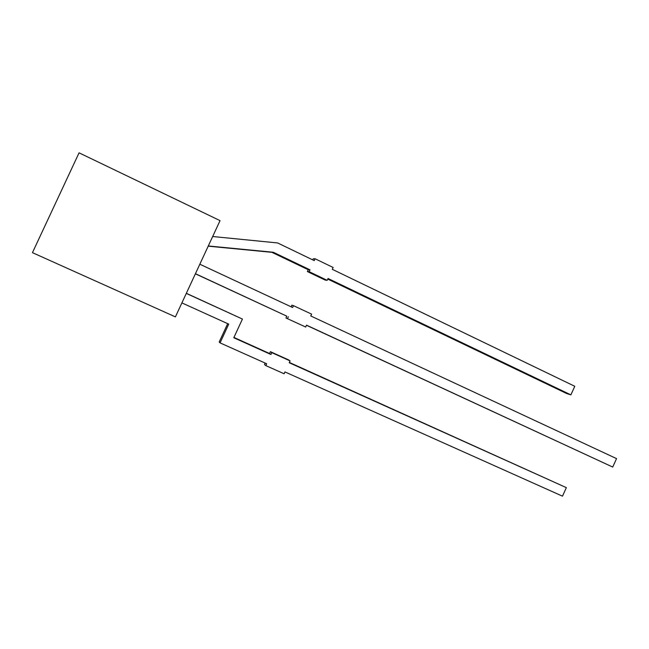 <?xml version="1.0" encoding="UTF-8"?>
<svg xmlns="http://www.w3.org/2000/svg" width="649" height="649" viewBox="0 0 649 649"><rect width="100%" height="100%" fill="white"/><g stroke="black" fill="none" stroke-linecap="round" stroke-linejoin="round"><path stroke-width="0.97" d="M199.827 264.224L292.61 307.504L293.462 305.655L311.617 314.14L310.766 315.974L616.55 458.616L612.721 467.053L306.482 325.279M285.949 317.986L305.679 327.015L285.949 317.986L286.793 316.16L195.381 273.805M293.462 305.655L291.863 305.184L291.109 306.807M220.043 220.628L175.408 316.882L32.45 252.656L79.064 152.831L220.043 220.628M286.793 316.16L195.438 273.7M288.343 316.744L287.491 318.594M612.721 467.053L306.531 325.173L305.679 327.015M265.149 363.067L264.484 364.503L265.798 365.59L284.116 373.783L284.968 371.934L562.48 496.169L566.358 487.642L289.211 362.726L290.062 360.885L288.505 359.846L270.406 351.677L269.554 353.51L233.932 337.448M227.685 323.664L219.192 342.015L220.06 342.883L266.658 363.74L265.798 365.59M290.062 360.885L271.785 352.634L270.925 354.484L233.794 337.748L242.434 319.057L186.344 293.307M566.358 487.642L289.349 362.434M242.434 319.057L186.295 293.405M181.898 302.888L228.724 324.135L220.06 342.883M269.554 353.51L270.925 354.484M271.785 352.634L270.406 351.677M308.226 269.733L309.995 269.838L273.318 252.258L271.907 252.331L308.226 269.733L307.383 271.558L325.271 280.117L327.201 280.327L328.053 278.494L570.877 394.868L566.764 393.578L327.769 279.094M271.907 252.331L208.199 246.174M570.877 394.868L574.787 386.293L332.28 269.311L333.132 267.477L315.098 258.764L313.28 258.773L312.761 259.892M315.098 258.764L314.246 260.614L277.626 242.945L212.677 236.512M273.318 252.258L208.288 245.971M309.995 269.838L309.143 271.68L327.201 280.327M309.143 271.68L307.383 271.558"/></g></svg>
